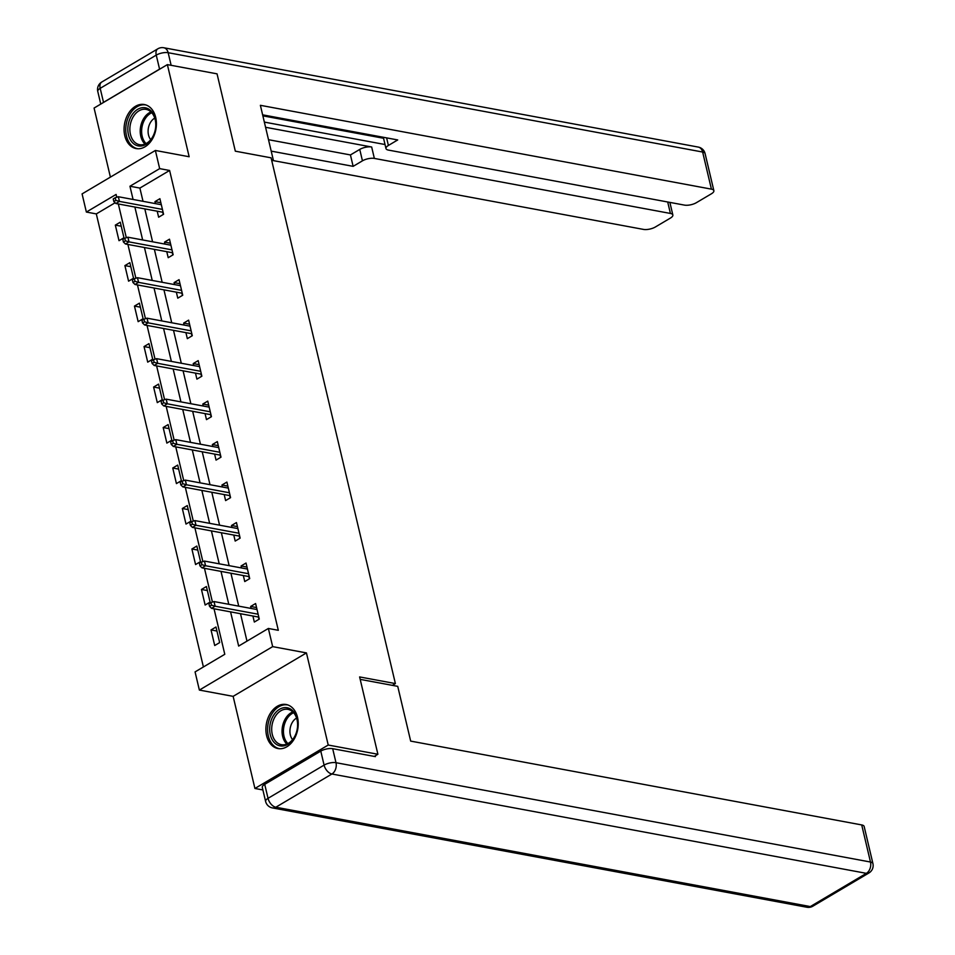 <?xml version="1.0" encoding="UTF-8"?>
<svg xmlns="http://www.w3.org/2000/svg" width="955" height="955" viewBox="0 0 955 955"><rect width="100%" height="100%" fill="white"/><g stroke="black" fill="none" stroke-linecap="round" stroke-linejoin="round"><path stroke-width="1.43" d="M124.783 135.706A22.407 15.913 -79.5 0 0 136.147 148.574A22.407 15.913 -79.5 0 0 151.929 139.8A22.407 15.913 -79.5 0 0 155.689 117.393A22.407 15.913 -79.5 0 0 144.324 104.525A22.407 15.913 -79.5 0 0 128.543 113.311A22.407 15.913 -79.5 0 0 124.783 135.706M266.612 735.684A22.407 15.913 -79.5 0 0 277.965 748.553A22.407 15.913 -79.5 0 0 293.758 739.767A22.407 15.913 -79.5 0 0 297.518 717.372A22.407 15.913 -79.5 0 0 286.154 704.504A22.407 15.913 -79.5 0 0 270.372 713.289A22.407 15.913 -79.5 0 0 266.612 735.684M115.113 202.77L96.312 213.908L86.368 212.058L82.082 193.901L155.379 150.46L159.664 168.629L129.952 186.237L133.079 199.476M392.386 685.356L395.382 683.577L271.089 157.826L235.324 151.177L217.048 73.845L167.376 64.618L94.079 108.046L110.398 177.105M262.888 789.952L254.925 788.472L328.222 745.031L306.448 652.91L272.664 646.63L199.368 690.071L195.071 671.902L224.783 654.294L214.039 608.801M306.448 652.91L233.139 696.35L254.925 788.472M233.139 696.35L199.368 690.071M96.312 213.908L203.403 666.96M395.382 683.577L359.617 676.928L377.894 754.259L374.264 756.42M377.894 754.259L328.222 745.031M219.662 642.584L215.985 627.005L211.031 629.942L214.708 645.52L219.662 642.584M210.088 602.092L206.411 586.525L201.457 589.462L205.134 605.028L210.088 602.092M200.526 561.612L196.837 546.045L191.883 548.982L195.572 564.548L200.526 561.612M190.952 521.132L187.276 505.565L182.321 508.502L185.998 524.068L190.952 521.132M181.378 480.651L177.702 465.085L172.748 468.01L176.424 483.588L181.378 480.651M171.816 440.171L168.128 424.593L163.174 427.53L166.862 443.096L171.816 440.171M162.243 399.679L158.566 384.113L153.612 387.05L157.288 402.616L162.243 399.679M152.669 359.199L148.992 343.633L144.038 346.57L147.715 362.136L152.669 359.199M143.107 318.719L139.418 303.153L134.464 306.089L138.153 321.656L143.107 318.719M133.533 278.239L129.856 262.661L124.902 265.597L128.579 281.176L133.533 278.239M123.959 237.759L120.282 222.181L115.328 225.117L119.017 240.684L123.959 237.759M230.573 611.868L238.655 646.069L268.367 628.462L278.311 630.312L169.608 170.468L139.884 188.075L143.023 201.314M144.814 208.894L152.585 241.794M154.376 249.374L162.159 282.286M163.95 289.854L171.721 322.766M173.512 330.335L181.295 363.246M183.085 370.827L190.869 403.726M192.659 411.307L200.431 444.206M202.221 451.787L210.005 484.698M211.795 492.267L219.578 525.178M221.369 532.747L229.14 565.658M230.931 573.239L238.714 606.139M240.505 613.719L246.987 641.139M252.908 616.023L254.328 622.039L259.283 619.103L255.606 603.536L250.652 606.461L251.117 608.442M243.334 575.543L244.755 581.559L249.709 578.623L246.032 563.044L241.078 565.981L241.543 567.962M233.772 535.063L235.193 541.067L240.147 538.131L236.458 522.564L231.504 525.501L231.981 527.482M224.198 494.571L225.619 500.587L230.573 497.651L226.896 482.084L221.942 485.021L222.408 487.002M214.624 454.091L216.045 460.107L220.999 457.17L217.322 441.604L212.368 444.541L212.834 446.522M205.062 413.611L206.483 419.627L211.437 416.69L207.748 401.124L202.794 404.049L203.272 406.03M195.489 373.13L196.909 379.135L201.863 376.21L198.186 360.632L193.232 363.569L193.698 365.55M185.915 332.638L187.335 338.655L192.289 335.718L188.613 320.152L183.658 323.088L184.124 325.07M176.353 292.158L177.773 298.175L182.727 295.238L179.039 279.672L174.097 282.608L174.562 284.59M166.779 251.678L168.199 257.695L173.153 254.758L169.477 239.192L164.523 242.128L164.988 244.11M157.205 211.198L158.637 217.215L163.58 214.278L159.903 198.7L154.949 201.636L155.414 203.618M155.379 150.46L189.15 156.739L167.376 64.618M169.608 170.468L159.664 168.629M268.367 628.462L272.664 646.63M116.749 197.255L116.092 194.45L86.368 212.058M212.44 602.08L204.466 568.321M202.878 561.6L194.892 527.829M193.304 521.108L185.33 487.348M183.742 480.628L175.756 446.868M174.168 440.148L166.182 406.388M164.594 399.668L156.62 365.896M155.032 359.175L147.046 325.416M145.458 318.695L137.472 284.936M135.885 278.215L127.91 244.456M126.323 237.735L118.336 203.976M134.87 207.044L142.653 239.956M144.444 247.524L152.227 280.436M154.018 288.004L161.789 320.916M163.58 328.496L171.363 361.396M173.153 368.976L180.937 401.888M182.727 409.456L190.499 442.368M192.289 449.936L200.073 482.848M201.863 490.428L209.634 523.328M211.425 530.908L219.208 563.808M220.999 571.388L228.782 604.3M139.884 188.075L129.952 186.237M256.549 607.559L250.652 606.461M216.928 631.04L211.031 629.942M207.366 590.56L201.457 589.462M246.987 567.079L241.078 565.981M197.792 550.08L191.883 548.982M237.413 526.599L231.504 525.501M188.219 509.6L182.321 508.502M227.839 486.119L221.942 485.021M178.657 469.108L172.748 468.01M218.277 445.639L212.368 444.541M169.083 428.628L163.174 427.53M208.703 405.147L202.794 404.049M159.521 388.148L153.612 387.05M199.141 364.667L193.232 363.569M149.947 347.668L144.038 346.57M189.568 324.187L183.658 323.088M140.373 307.176L134.464 306.089M179.994 283.707L174.097 282.608M130.811 266.696L124.902 265.597M170.432 243.215L164.523 242.128M121.237 226.216L115.328 225.117M160.858 202.735L154.949 201.636M256.644 609.469L256.8 608.598M259.103 618.327L258.96 619.294M258.435 617.049L258.781 618.518L258.769 616.954M211.521 605.183L210.9 602.581L208.918 603.763L209.539 606.353L211.521 605.183L215.138 606.222L214.027 601.555L257.026 609.541M258.125 614.22L215.138 606.222L211.568 608.335L258.566 617.073M209.539 606.353L211.568 608.335M214.027 601.555L210.9 602.581M293.161 711.2A19.386 13.776 100.5 0 1 293.925 738.036A19.386 13.776 100.5 0 1 274.145 742.441A19.386 13.776 100.5 0 1 273.381 715.617A19.386 13.776 100.5 0 1 293.161 711.2M275.84 741.474A17.954 12.749 -79.5 0 0 281.367 744.661A17.954 12.749 -79.5 0 0 296.014 733.559A17.954 12.749 -79.5 0 0 293.448 712.549A17.954 12.749 -79.5 0 0 287.921 709.362A17.954 12.749 -79.5 0 0 273.285 720.452A17.954 12.749 -79.5 0 0 275.84 741.474M287.909 704.981A22.263 15.817 -79.5 0 0 287.718 704.945A22.263 15.817 -79.5 0 0 269.561 718.697A22.263 15.817 -79.5 0 0 272.736 744.757A22.263 15.817 -79.5 0 0 279.588 748.708A22.263 15.817 -79.5 0 0 279.779 748.744L279.588 748.708M296.575 718.065A12.785 9.084 -79.5 0 0 292.564 739.636M151.332 111.234A19.386 13.776 100.5 0 1 152.096 138.057A19.386 13.776 100.5 0 1 132.315 142.474A19.386 13.776 100.5 0 1 131.551 115.639A19.386 13.776 100.5 0 1 151.332 111.234M134.01 141.495A17.954 12.749 -79.5 0 0 139.537 144.683A17.954 12.749 -79.5 0 0 154.185 133.581A17.954 12.749 -79.5 0 0 151.618 112.571A17.954 12.749 -79.5 0 0 146.103 109.383A17.954 12.749 -79.5 0 0 131.456 120.485A17.954 12.749 -79.5 0 0 134.01 141.495M145.888 104.966L146.067 105.002A22.263 15.817 -79.5 0 0 145.888 104.966A22.263 15.817 -79.5 0 0 127.731 118.73A22.263 15.817 -79.5 0 0 130.907 144.79A22.263 15.817 -79.5 0 0 137.759 148.729A22.263 15.817 -79.5 0 0 137.95 148.765L137.759 148.729M154.746 118.098A12.785 9.084 -79.5 0 0 150.735 139.669M360.19 679.375L397.734 686.347L410.674 741.104L861.708 824.929A8.619 3.199 -13.3 0 1 864.156 826.469L872.918 863.571A8.619 3.199 166.7 0 0 870.483 862.031L861.708 824.929M320.785 751.108L264.714 784.33L268.033 798.332L324.091 765.11L320.785 751.108A8.619 3.199 -13.3 0 1 332.686 748.684L375.399 756.623L375.22 755.847M265.609 801.424A8.619 8.619 0 0 0 272.414 807.918A8.619 6.124 -79.5 0 0 275.828 807.226L810.317 906.57L866.376 873.348L331.898 774.004L275.828 807.226A8.619 5.145 59.3 0 1 268.033 798.332A8.619 3.199 166.7 0 0 265.609 801.424L262.291 787.409A8.619 3.199 -13.3 0 1 264.714 784.33M271.841 160.953L273.321 160.07L260.381 105.313L711.415 189.138L702.641 152.036L168.164 52.704L171.136 65.31M271.542 159.748L273.321 160.07M265.574 127.29L371.662 146.998L374.36 158.423L670.41 213.443L667.7 201.994M374.36 158.423A8.619 3.199 166.7 0 0 362.446 160.834L359.749 149.422A8.619 3.199 -13.3 0 1 371.662 146.998M271.208 151.129L353.135 166.349L362.446 160.834M272.629 160.488L643.467 229.403A8.619 3.199 166.7 0 0 655.369 226.992L670.422 218.074A8.619 3.199 166.7 0 0 672.845 214.982A8.619 3.199 166.7 0 0 670.41 213.443M103.51 102.352L159.569 69.13L156.25 55.115L100.191 88.338L103.51 102.352A8.619 3.199 166.7 0 0 102.34 103.152M386.608 137.878L388.399 145.458A8.619 3.199 166.7 0 0 385.975 148.55A8.619 3.199 166.7 0 0 388.422 150.09L684.472 205.11A8.619 3.199 166.7 0 0 696.374 202.687L711.439 193.769A8.619 3.199 166.7 0 0 713.863 190.678A8.619 3.199 166.7 0 0 711.415 189.138M388.399 145.458L397.71 139.943L262.637 114.839M161.025 68.378A8.619 3.199 166.7 0 0 159.569 69.13M264.344 122.097L385.032 144.527M383.552 138.26L262.864 115.842M268.51 139.705L350.437 154.937L359.749 149.422M350.437 154.937L353.135 166.349M247.07 568.989L247.226 568.118M249.53 577.847L249.386 578.814M248.861 576.569L249.207 578.038L249.207 576.462M201.947 564.692L201.338 562.101L199.356 563.271L199.965 565.873L201.947 564.692L205.564 565.742L204.466 561.074L247.452 569.061M248.563 573.728L205.564 565.742L202.006 567.855L248.992 576.593M199.965 565.873L202.006 567.855M204.466 561.074L201.338 562.101M237.497 528.509L237.664 527.638M239.956 537.367L239.824 538.322M239.287 536.089L239.645 537.558L239.633 535.982M192.373 524.211L191.764 521.621L189.782 522.791L190.391 525.381L192.373 524.211L196.002 525.262L194.892 520.594L237.879 528.581M238.989 533.248L196.002 525.262L192.433 527.375L239.419 536.113M190.391 525.381L192.433 527.375M194.892 520.594L191.764 521.621M227.935 488.029L228.09 487.157M230.394 496.887L230.251 497.842M229.725 495.597L230.071 497.077L230.06 495.502M182.811 483.731L182.19 481.141L180.209 482.311L180.829 484.901L182.811 483.731L186.428 484.782L185.33 480.102L228.317 488.101M229.415 492.768L186.428 484.782L182.859 486.895L229.857 495.621M180.829 484.901L182.859 486.895M185.33 480.102L182.19 481.141M218.361 447.549L218.516 446.665M220.82 456.406L220.677 457.361M220.151 455.117L220.498 456.586L220.498 455.022M173.237 443.251L172.628 440.649L170.647 441.831L171.255 444.421L173.237 443.251L176.854 444.302L175.756 439.622L218.743 447.62M219.853 452.288L176.854 444.302L173.297 446.415L220.283 455.141M171.255 444.421L173.297 446.415M175.756 439.622L172.628 440.649M208.787 407.057L208.954 406.185M211.246 415.914L211.115 416.881M210.578 414.637L210.936 416.105L210.924 414.53M163.663 402.759L163.054 400.169L161.073 401.339L161.681 403.941L163.663 402.759L167.292 403.81L166.182 399.142L209.169 407.128M210.279 411.808L167.292 403.81L163.723 405.923L210.709 414.661M161.681 403.941L163.723 405.923M166.182 399.142L163.054 400.169M199.225 366.577L199.38 365.705M201.684 375.434L201.541 376.401M201.016 374.157L201.362 375.625L201.35 374.05M154.101 362.279L153.48 359.689L151.499 360.859L152.12 363.461L154.101 362.279L157.718 363.33L156.62 358.662L199.607 366.648M200.705 371.316L157.718 363.33L154.149 365.443L201.147 374.181M152.12 363.461L154.149 365.443M156.62 358.662L153.48 359.689M189.651 326.097L189.806 325.225M192.11 334.954L191.979 335.909M191.442 333.665L191.788 335.145L191.788 333.57M144.527 321.799L143.919 319.209L141.937 320.379L142.546 322.969L144.527 321.799L148.144 322.85L147.046 318.182L190.033 326.168M191.143 330.836L148.144 322.85L144.587 324.963L191.573 333.689M142.546 322.969L144.587 324.963M147.046 318.182L143.919 319.209M180.077 285.617L180.244 284.745M182.536 294.474L182.405 295.429M181.868 293.185L182.226 294.665L182.214 293.09M134.953 281.319L134.345 278.717L132.363 279.899L132.972 282.489L134.953 281.319L138.582 282.37L137.472 277.69L180.459 285.688M181.569 290.356L138.582 282.37L135.013 284.483L181.999 293.209M132.972 282.489L135.013 284.483M137.472 277.69L134.345 278.717M170.515 245.137L170.67 244.253M172.974 253.982L172.831 254.949M172.306 252.705L172.652 254.173L172.64 252.609M125.392 240.839L124.771 238.237L122.789 239.419L123.41 242.009L125.392 240.839L129.009 241.878L127.91 237.21L170.897 245.196M171.996 249.876L129.009 241.878L125.439 243.991L172.437 252.729M123.41 242.009L125.439 243.991M127.91 237.21L124.771 238.237M160.941 204.645L161.097 203.773M163.4 213.502L163.269 214.469M162.732 212.225L163.078 213.693L163.078 212.117M115.818 200.347L115.209 197.757L113.227 198.927L113.836 201.529L115.818 200.347L119.435 201.398L118.336 196.73L161.323 204.716M162.434 209.396L119.435 201.398L115.877 203.511L162.863 212.249M113.836 201.529L115.877 203.511M118.336 196.73L115.209 197.757M286.834 744.041A17.954 12.749 100.5 0 1 286.19 743.396A17.954 12.749 100.5 0 1 282.573 726.027A17.954 12.749 100.5 0 1 292.815 711.893M293.627 712.74A17.357 12.331 -79.5 0 0 283.933 726.468A17.357 12.331 -79.5 0 0 287.467 743.109A17.357 12.331 -79.5 0 0 287.897 743.551M145.005 144.074A17.954 12.749 100.5 0 1 144.36 143.417A17.954 12.749 100.5 0 1 140.743 126.048A17.954 12.749 100.5 0 1 150.986 111.926M151.797 112.762A17.357 12.331 -79.5 0 0 142.104 126.49A17.357 12.331 -79.5 0 0 145.638 143.131A17.357 12.331 -79.5 0 0 146.067 143.584M332.686 748.684L335.993 762.699L870.483 862.031A8.619 6.124 -79.5 0 1 866.376 873.348A8.619 5.145 59.3 0 0 868.931 872.966L812.872 906.188A8.619 5.145 -120.7 0 1 810.317 906.57A8.619 6.124 -79.5 0 1 806.903 907.25A8.619 8.619 0 0 0 812.872 906.188M335.993 762.699A8.619 3.199 166.7 0 0 324.091 765.11A8.619 5.145 -120.7 0 0 331.898 774.004A8.619 6.124 -79.5 0 0 335.993 762.699M705.088 153.576A8.619 8.619 0 0 0 698.272 147.082A8.619 6.124 -79.5 0 1 702.641 152.036A8.619 3.199 -13.3 0 1 705.088 153.576L713.863 190.678M97.768 91.429A8.619 3.199 -13.3 0 1 100.191 88.338A8.619 5.145 59.3 0 1 101.755 82.035A8.619 8.619 0 0 0 97.768 91.429L100.764 104.083M163.794 47.75A8.619 8.619 0 0 0 157.826 48.812A8.619 5.145 -120.7 0 0 156.25 55.115A8.619 3.199 -13.3 0 1 168.164 52.704A8.619 6.124 -79.5 0 0 163.794 47.75L698.272 147.082M868.931 872.966A8.619 8.619 0 0 0 872.918 863.571M272.414 807.918L806.903 907.25M101.755 82.035L157.826 48.812M385.975 148.55L383.313 137.257M672.845 214.982L669.873 202.388"/></g></svg>
